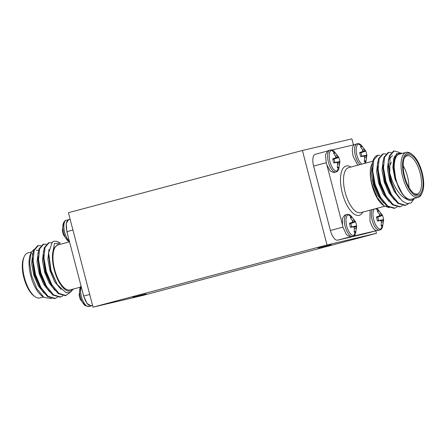<?xml version="1.0" encoding="UTF-8"?>
<svg xmlns="http://www.w3.org/2000/svg" width="446" height="446" viewBox="0 0 446 446"><rect width="100%" height="100%" fill="white"/><g stroke="black" fill="none" stroke-linecap="round" stroke-linejoin="round"><path stroke-width="0.67" d="M66.404 220.218A11.317 4.711 75.1 0 0 66.348 220.229C65.317 220.374 64.369 221.266 63.51 222.9L63.51 222.9A10.693 4.449 75.1 0 0 63.644 232.656A10.693 4.449 75.1 0 0 68.372 241.191L69.637 241.916M81.111 285.958L80.291 287.313A10.693 4.449 75.1 0 0 80.419 297.069A10.693 4.449 75.1 0 0 85.153 305.605L88.838 306.541L91.146 305.928L87.048 303.536L83.658 296.072L66.878 231.658L66.198 223.652L68.556 219.644L69.526 219.616M333.876 151.032C332.37 150.068 331.144 149.756 330.191 150.101L330.085 150.124A11.317 4.711 -104.9 0 0 328.407 162.138A11.317 4.711 -104.9 0 0 335.849 172.011A11.317 4.711 -104.9 0 0 335.899 171.994C336.964 171.827 337.906 170.935 338.737 169.329L338.737 169.329A10.693 4.449 -104.9 0 1 337.003 171.058A10.693 4.449 -104.9 0 1 329.973 161.731A10.693 4.449 -104.9 0 1 331.612 150.369A10.693 4.449 -104.9 0 1 333.876 151.032L338.804 157.321M337.377 167.183L339.038 167.189A7.755 3.228 -104.9 0 1 338.246 167.685A7.755 3.228 -104.9 0 1 337.89 167.724A7.755 3.228 -104.9 0 1 337.304 167.596L337.622 164.095L337.254 162.823L336.384 162.45L333.814 162.968A7.755 3.228 -104.9 0 1 333.151 160.922A7.755 3.228 -104.9 0 1 332.733 158.821L335.241 158.068L335.827 157.343L335.531 156.067L333.547 153.179A7.755 3.228 -104.9 0 1 333.931 152.85A7.755 3.228 -104.9 0 1 334.338 152.683A7.755 3.228 -104.9 0 1 335.286 152.772L333.876 153.575M361.84 164.134A10.693 4.449 -104.9 0 1 356.46 153.067A10.693 4.449 -104.9 0 1 358.584 144.025A10.693 4.449 -104.9 0 1 360.847 144.688L365.776 150.977M365.709 162.985L365.709 162.985A10.693 4.449 -104.9 0 1 365.648 163.125L366.885 155.225M364.354 160.839L366.015 160.844A7.755 3.228 -104.9 0 1 365.218 161.34A7.755 3.228 -104.9 0 1 364.861 161.38A7.755 3.228 -104.9 0 1 364.276 161.251L364.594 157.75L364.226 156.479L363.356 156.106L360.786 156.624A7.755 3.228 -104.9 0 1 360.123 154.578A7.755 3.228 -104.9 0 1 359.705 152.476L362.219 151.724L362.799 150.999L362.503 149.722L360.519 146.834A7.755 3.228 -104.9 0 1 360.909 146.505A7.755 3.228 -104.9 0 1 361.31 146.338A7.755 3.228 -104.9 0 1 362.258 146.427L360.853 147.23M376.418 208.472A10.693 4.449 -104.9 0 1 377.628 209.102L382.557 215.39M372.265 209.575A11.317 4.711 -104.9 0 0 372.159 220.207A11.317 4.711 -104.9 0 0 379.596 230.08A11.317 4.711 -104.9 0 0 379.652 230.064C380.717 229.891 381.659 229.004 382.49 227.393L382.49 227.393A10.693 4.449 -104.9 0 1 380.756 229.121A10.693 4.449 -104.9 0 1 374.099 221.093A10.693 4.449 -104.9 0 1 374.367 209.018M381.129 225.252L382.791 225.258A7.755 3.228 -104.9 0 1 381.999 225.754A7.755 3.228 -104.9 0 1 381.637 225.787A7.755 3.228 -104.9 0 1 381.051 225.665L381.375 222.158L381.001 220.887L380.137 220.519L377.567 221.038A7.755 3.228 -104.9 0 1 376.903 218.992A7.755 3.228 -104.9 0 1 376.485 216.884L378.994 216.137L379.574 215.412L379.284 214.136L377.299 211.248A7.755 3.228 -104.9 0 1 377.684 210.919A7.755 3.228 -104.9 0 1 378.091 210.752A7.755 3.228 -104.9 0 1 379.033 210.835L377.628 211.644M350.651 215.446C349.151 214.481 347.925 214.169 346.966 214.509L346.865 214.537A11.317 4.711 -104.9 0 0 345.187 226.551A11.317 4.711 -104.9 0 0 352.624 236.425A11.317 4.711 -104.9 0 0 352.68 236.408C353.739 236.241 354.687 235.349 355.518 233.737L355.518 233.737A10.693 4.449 -104.9 0 1 353.778 235.466A10.693 4.449 -104.9 0 1 346.754 226.144A10.693 4.449 -104.9 0 1 348.393 214.777A10.693 4.449 -104.9 0 1 350.651 215.446L355.579 221.734M354.157 231.597L355.819 231.602A7.755 3.228 -104.9 0 1 355.027 232.098A7.755 3.228 -104.9 0 1 354.665 232.132A7.755 3.228 -104.9 0 1 354.079 232.009L354.403 228.503L354.029 227.231L353.165 226.863L350.589 227.382A7.755 3.228 -104.9 0 1 349.932 225.336A7.755 3.228 -104.9 0 1 349.513 223.229L352.022 222.482L352.602 221.757L352.312 220.48L350.322 217.592A7.755 3.228 -104.9 0 1 350.712 217.263A7.755 3.228 -104.9 0 1 351.119 217.096A7.755 3.228 -104.9 0 1 352.061 217.18L350.656 217.988M51.73 242.763L48.469 242.841L44.36 247.608L43.234 253.98L45.698 271.932L52.21 286.616L58.275 293.613L65.428 295.731L70.016 292.526M49.144 242.663L45.035 247.43L43.931 258.1L46.373 271.753L51.825 284.699L58.95 293.435L66.103 295.553M40.876 245.635L37.637 245.724L33.528 250.49L32.402 256.863L34.866 274.814L41.378 289.499L47.443 296.495L54.59 298.608L57.501 297.276M38.311 245.54L34.203 250.306L33.099 260.977L35.541 274.63L40.993 287.575L48.118 296.311L55.271 298.43M46.289 244.196L43.05 244.28L38.941 249.046L37.821 255.424L40.279 273.37L46.797 288.055L52.857 295.051L60.009 297.17L62.919 295.837M43.73 244.101L39.622 248.868L38.518 259.539L40.96 273.192L46.412 286.137L53.537 294.873L60.684 296.991M31.504 251.94L27.875 252.904A23.298 9.695 75.1 0 0 24.251 256.545A23.298 9.695 75.1 0 0 24.424 277.641A23.298 9.695 75.1 0 0 34.894 296.584A23.298 9.695 75.1 0 0 39.85 297.939L43.429 296.986M33.941 249.448L31.103 252.748L29.592 262.61L31.605 275.7L36.918 288.807L43.976 297.387L51.519 298.603M43.981 297.387L41.768 295.776A24.407 10.158 -104.9 0 1 30.796 275.935A24.407 10.158 -104.9 0 1 30.618 253.83L31.103 252.748M80.352 287.174L70.072 289.906A23.298 9.695 -104.9 0 1 54.646 269.607A23.298 9.695 -104.9 0 1 58.103 244.871L69.481 241.849M59.92 244.391L57.623 244.553L54.618 247.497L52.606 253.456A24.407 10.158 75.1 0 0 54.195 269.713A24.407 10.158 75.1 0 0 72.993 289.125M73.289 289.047L70.195 292.437L66.153 292.76L57.199 284.515L51.028 270.527L48.636 252.81L52.26 242.245A27.736 11.54 -104.9 0 1 54.033 241.364A27.736 11.54 -104.9 0 1 59.931 242.975A27.736 11.54 -104.9 0 1 60.037 243.059M34.894 296.584L33.874 295.832A22.188 9.232 -104.9 0 1 23.894 277.797A22.188 9.232 -104.9 0 1 23.738 257.699L24.251 256.545M92.562 305.365L91.146 305.928M397.074 207.016L394.844 208.165L387.691 206.052L380.572 197.316L375.119 184.371L372.678 170.718L373.781 160.042L377.89 155.275L379.986 155.253M394.844 208.165L394.169 208.349L387.017 206.23L380.956 199.234L374.439 184.549L371.981 166.598L372.711 161.519L373.397 159.651A27.736 11.54 75.1 0 0 372.711 161.519M414.54 198.342L411.089 202.941L406.808 203.56L401.974 200.733L396.265 193.391A27.736 11.54 -104.9 0 1 391.148 180.106A27.736 11.54 -104.9 0 1 389.726 173.104L390.027 155.726L394.136 150.96L399.209 152.37M396.265 193.391L390.69 180.229L388.226 162.277L389.352 155.905L393.461 151.138L394.136 150.96M408.358 203.744L405.676 205.288L398.523 203.17L391.404 194.434L385.952 181.489L383.51 167.835L384.614 157.165L388.722 152.398L391.281 152.493M405.676 205.288L405.001 205.467L397.849 203.348L391.789 196.351L385.272 181.667L382.813 163.721L383.934 157.343L388.042 152.577L388.722 152.398M402.493 205.573L400.263 206.727L393.11 204.608L385.985 195.872L380.533 182.927L378.091 169.274L379.195 158.603L383.304 153.837L385.868 153.931M400.263 206.727L399.583 206.905L392.435 204.792L386.37 197.795L379.858 183.111L377.394 165.159L378.52 158.782L382.629 154.015L383.304 153.837M406.15 152.354L399.326 154.171A23.298 9.695 75.1 0 0 395.87 178.907A23.298 9.695 75.1 0 0 411.296 199.2L418.125 197.388A23.298 9.695 -104.9 0 1 402.699 177.09A23.298 9.695 -104.9 0 1 406.15 152.354A23.298 9.695 -104.9 0 1 411.106 153.714L412.126 154.461A22.188 9.232 75.1 0 0 404.121 176.727A22.188 9.232 75.1 0 0 422.262 192.594A22.188 9.232 75.1 0 0 422.106 172.496A22.188 9.232 75.1 0 0 412.126 154.461M422.262 192.594L421.749 193.754A23.298 9.695 -104.9 0 1 418.125 197.388M389.726 173.104L391.9 179.916C396.076 190.47 401.227 196.993 407.36 199.485A24.407 10.158 75.1 0 0 414.223 198.425M402.253 153.391A24.407 10.158 75.1 0 0 393.801 169.569L393.539 162.84L396.41 153.764L402.521 153.318M384.106 205.885L382.997 205.071A24.407 10.158 -104.9 0 1 372.025 185.229A24.407 10.158 -104.9 0 1 370.665 167.25C369.918 172.346 370.453 178.316 372.271 185.162L377.355 197.69L384.106 205.885L389.297 207.68M413.52 193.151A19.747 8.218 75.1 0 0 417.211 193.954A19.747 8.218 75.1 0 0 420.138 172.992A19.747 8.218 75.1 0 0 407.064 155.788A19.747 8.218 75.1 0 0 404.26 158.319M403.162 165.734A19.747 8.218 -104.9 0 1 407.466 176.36A19.747 8.218 -104.9 0 1 408.882 187.264M404.661 176.599A20.856 8.68 -104.9 0 1 404.511 157.711A20.856 8.68 -104.9 0 1 421.565 172.624A20.856 8.68 -104.9 0 1 414.039 193.553A20.856 8.68 -104.9 0 1 404.661 176.599M330.14 150.112A11.317 4.711 -104.9 0 0 330.085 150.124L327.877 150.709L325.519 154.717L326.199 162.729L326.868 164.909L330.129 170.851L333.692 172.585L335.899 171.994M360.011 164.624A11.317 4.711 -104.9 0 1 355.384 155.793A11.317 4.711 -104.9 0 1 357.062 143.779L354.046 144.783C352.156 146.845 351.866 150.715 353.176 156.384L357.803 165.21M370.068 210.161L369.951 220.792C371.579 226.384 373.731 229.679 376.413 230.666L379.652 230.064M344.658 215.128L342.444 218.3L342.5 224.907L342.98 227.137L346.369 234.607L350.472 236.999L352.68 236.408M331.227 244.709L318.132 248.021L331.227 244.709M145.993 293.947L132.891 297.259L145.993 293.947M93.024 307.149L68.416 212.681L302.405 150.48L327.013 244.954L93.024 307.149L142.48 295.52L376.463 233.319L327.013 244.954M302.405 150.48L351.855 138.851L353.438 144.928M375.822 230.855L376.463 233.319M364.772 233.788A11.094 4.616 -104.9 0 1 364.716 233.804A11.094 4.616 -104.9 0 1 364.666 233.815L376.474 230.677L364.716 233.804M349.513 237.021L337.689 240.16L364.666 233.815M337.689 240.16A11.094 4.616 -104.9 0 1 330.397 230.482L342.98 227.142M326.199 162.729L313.622 166.074L330.397 230.482M313.622 166.074A11.094 4.616 -104.9 0 1 315.266 154.294A11.094 4.616 -104.9 0 1 315.322 154.283L327.035 151.166L315.266 154.294M139.397 193.815L257.448 162.433M326.846 164.842L342.511 224.979M351.604 226.83A6.411 2.665 75.1 0 0 350.74 223.524L355.551 221.813A7.755 3.228 -104.9 0 1 356.633 225.96L350.578 227.287M349.558 223.541L350.74 223.524M353.165 226.863L350.556 227.293M352.022 222.482L349.536 223.407M352.061 217.18L354.146 220.045L352.334 220.564M354.146 220.045L354.899 221.216L352.346 222.091M354.899 221.216L355.384 221.69L349.876 223.73M353.873 227.159L356.321 226.696L356.633 225.96L350.734 227.031M356.321 226.696L356.237 228.073L354.403 228.525M356.237 228.073L355.819 231.602M376.407 230.666L353.578 236.04M378.576 220.486A6.411 2.665 75.1 0 0 377.717 217.18L382.523 215.468A7.755 3.228 -104.9 0 1 383.605 219.616L377.706 220.686L380.137 220.519M376.53 217.196L377.717 217.18M378.994 216.137L376.508 217.063M379.033 210.835L381.118 213.701L379.306 214.219M381.118 213.701L381.871 214.872L379.317 215.747M381.871 214.872L382.356 215.346L376.848 217.386M380.845 220.815L383.298 220.352L383.605 219.616L377.706 220.686M383.298 220.352L383.209 221.729L381.375 222.18M383.209 221.729L382.791 225.258M361.795 156.072A6.411 2.665 75.1 0 0 360.937 152.772L365.742 151.055A7.755 3.228 -104.9 0 1 366.824 155.202L360.775 156.529M359.749 152.783L360.937 152.772M363.356 156.106L360.753 156.535M362.219 151.724L359.732 152.649M362.258 146.427L364.343 149.293L362.531 149.806M364.343 149.293L365.09 150.464L362.542 151.333M365.09 150.464L365.581 150.932L360.067 152.972M364.064 156.401L366.517 155.938L366.824 155.202L360.931 156.278M366.517 155.938L366.434 157.315L364.599 157.767M366.434 157.315L366.015 160.844M334.823 162.416A6.411 2.665 75.1 0 0 333.965 159.116L338.77 157.399A7.755 3.228 -104.9 0 1 339.852 161.547L333.803 162.874M332.777 159.127L333.965 159.116M336.384 162.45L333.781 162.879M335.241 158.068L332.761 158.993M335.286 152.772L337.366 155.637L335.554 156.15M337.366 155.637L338.118 156.808L335.565 157.683M338.118 156.808L338.603 157.276L333.095 159.317M337.092 162.751L339.545 162.283L339.852 161.547L333.954 162.623M339.545 162.283L339.456 163.66L337.622 164.111M339.456 163.66L339.038 167.189M407.36 199.485L402.643 194.389C399.666 190.303 397.353 185.157 395.697 178.946L393.539 162.84M397.185 194.891L395.819 192.761L390.278 180.39L388.098 164.842L388.226 162.277M389.219 159.038L392.458 155.548M391.789 196.351L390.401 194.2L384.865 181.829L382.679 166.28L382.813 163.721M386.37 197.795L384.987 195.643L379.446 183.267L377.26 167.718L377.394 165.159M380.956 199.234L379.568 197.082L374.032 184.705L371.936 167.964M395.697 178.946L393.801 169.569M370.665 167.25L372.416 162.835M402.643 194.389L395.017 179.13L392.865 167.462L393.746 158.347L395.078 155.777M399.984 198.671L394.091 191.206L389.603 180.569L387.451 168.9L388.538 159.222M394.487 200.042L388.633 192.577L384.184 182.007L382.032 170.344L383.125 160.66M389.068 201.48L383.22 194.021L378.771 183.445L376.619 171.782L377.706 162.099M383.655 202.924L377.801 195.46L373.352 184.889L371.2 173.221L372.293 163.537M377.807 155.303A27.736 11.54 75.1 0 0 377.712 155.325A27.736 11.54 75.1 0 0 373.397 159.651M354.046 144.783L331.662 150.051M91.965 305.51L91.04 305.727C88.141 305.755 85.71 302.533 83.742 296.049L83.173 293.842M79.282 294.979L79.176 295.09A7.755 3.228 75.1 0 0 80.258 299.238L80.419 299.361M67.541 233.843L66.967 231.636C65.523 225.035 66.092 221.105 68.667 219.845L70.178 219.443L68.667 219.845M62.501 230.565L62.395 230.677A7.755 3.228 75.1 0 0 63.477 234.83L63.644 234.947M38.501 250.535L36.299 250.239M32.714 253.802L31.627 263.486L33.779 275.149L38.228 285.724L44.076 293.189M38.133 252.364L37.04 262.047L39.192 273.71L43.641 284.28L49.495 291.745M43.546 250.925L42.459 260.603L44.611 272.272L49.06 282.842L54.908 290.307M49.01 249.381L47.873 259.165L50.03 270.834L54.758 281.889L61.213 289.571M60.21 243.181L54.507 243.438L52.606 253.456M53.955 241.381L52.26 242.245M32.402 256.863L32.274 259.421L34.453 274.97L39.995 287.347L41.378 289.499M37.821 255.424L37.687 257.983L39.872 273.532L45.408 285.903L46.797 288.055M43.234 253.98L43.106 256.545L45.286 272.093L50.827 284.464L52.21 286.616M48.636 252.81L48.519 255.106L50.705 270.65L57.199 284.515M57.991 244.453L54.618 247.497M32.603 254.103A23.298 9.695 75.1 0 0 31.699 253.545M68.556 219.644L66.348 220.229A11.317 4.711 75.1 0 0 64.67 232.243A11.317 4.711 75.1 0 0 69.453 241.208M81.278 286.605A11.317 4.711 75.1 0 0 81.445 296.657A11.317 4.711 75.1 0 0 88.882 306.53A11.317 4.711 75.1 0 0 88.938 306.513M337.003 171.058A15.236 13.854 -103.2 0 0 338.246 167.685M334.338 152.683A15.236 13.854 -103.2 0 0 331.612 150.369M364.566 163.409A15.236 13.854 -103.2 0 0 365.218 161.34M361.31 146.338A15.236 13.854 -103.2 0 0 358.584 144.025M380.756 229.121A15.236 13.854 -103.2 0 0 381.999 225.754M378.091 210.752A15.236 13.854 -103.2 0 0 375.699 208.661M353.778 235.466A15.236 13.854 -103.2 0 0 355.027 232.098M351.119 217.096A15.236 13.854 -103.2 0 0 348.393 214.777M372.795 161.223L348.633 167.646A23.298 9.695 75.1 0 0 345.176 192.382A23.298 9.695 75.1 0 0 360.602 212.675L384.675 206.275M362.838 212.084A25.517 10.62 -104.9 0 1 342.327 193.112A25.517 10.62 -104.9 0 1 350.868 167.049M344.658 215.123L346.865 214.537A11.317 4.711 -104.9 0 1 346.921 214.52M360.847 144.688C359.348 143.724 358.116 143.411 357.162 143.757L357.062 143.779A11.317 4.711 -104.9 0 1 357.118 143.768M72.943 230.047L66.967 231.636M92.551 305.326L91.034 305.727M83.742 296.049L89.718 294.46M376.519 208.444L377.628 209.102M372.31 180.864L373.408 180.574M390.283 164.552L391.32 162.238M355.518 233.737L356.688 225.983M382.49 227.393L383.66 219.638M338.737 169.329L339.908 161.575M371.847 169.162L371.981 166.598M80.291 287.313L79.115 295.068M85.153 305.605L80.224 299.316M63.51 222.9L62.34 230.654M68.372 241.191L63.444 234.908"/></g></svg>
